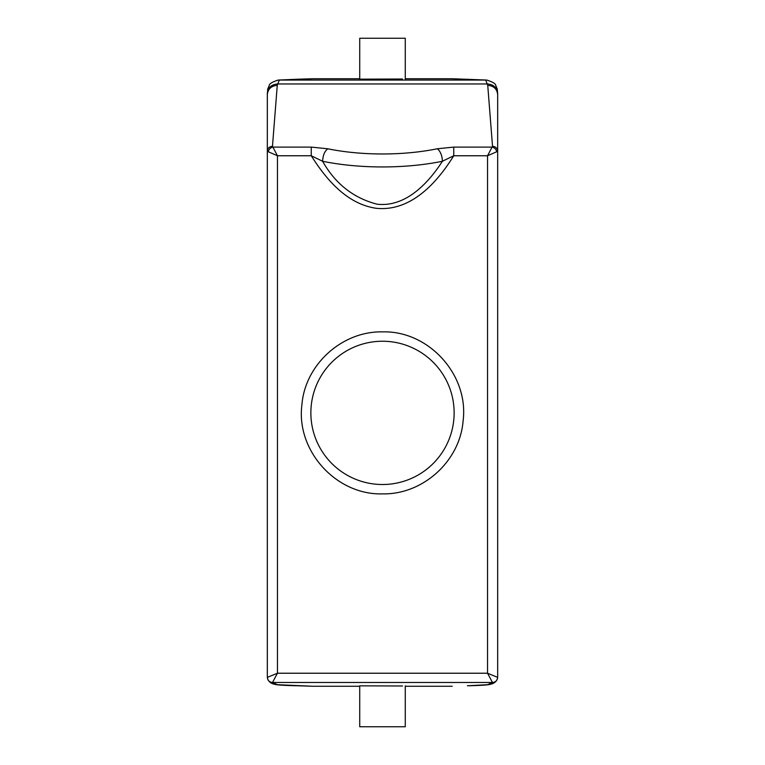 <?xml version="1.0" encoding="UTF-8"?>
<svg xmlns="http://www.w3.org/2000/svg" width="765" height="765" viewBox="0 0 765 765"><rect width="100%" height="100%" fill="white"/><g stroke="black" fill="none" stroke-linecap="round" stroke-linejoin="round"><path stroke-width="1.15" d="M402.495 79.015L359.722 79.158L359.722 38.25L405.278 38.25L405.278 79.158M496.734 151.747L487.544 155.764L487.544 673.229L497.623 677.36C497.288 680.477 495.577 682.179 492.478 682.485L487.544 673.229L277.456 673.229L277.456 155.764L268.266 151.747C268.888 149.194 270.437 147.645 272.933 147.1L311.259 147.1L311.259 155.764C326.081 179.211 346.717 204.064 376.323 208.3C411.235 211.819 437.322 182.233 453.741 155.764L442.39 161.272A10.127 4.896 -101.6 0 0 437.188 148.792L453.741 147.1L453.741 155.764L487.544 155.764L492.067 147.1C494.563 147.645 496.112 149.194 496.734 151.747L497.671 151.145C497.365 148.209 495.653 146.603 492.526 146.316L487.735 85.326L485.67 80.009L452.23 78.747L405.278 78.747M268.266 151.747L267.329 151.145C267.635 148.209 269.347 146.603 272.474 146.316L277.265 85.326L279.33 80.009L312.77 78.747L359.722 78.747M497.671 674.587L497.671 94.669L497.288 89.103L495.758 85.451C495.605 83.701 492.622 81.903 486.827 80.067L278.173 80.067L297.575 79.235M486.827 80.067L452.23 78.747M467.386 685.765L487.554 684.704L492.478 682.485L272.522 682.485C269.423 682.179 267.712 680.477 267.377 677.36L277.456 673.229L272.493 682.495L277.446 684.704L312.77 686.253L359.722 686.253M296.734 79.244L312.77 78.747M452.23 686.253L405.278 686.253M297.614 685.765L312.77 686.253M405.278 685.842L405.278 726.75L359.722 726.75L359.722 685.842L402.495 685.985M277.265 85.326C271.231 85.881 267.922 88.998 267.329 94.669L267.329 677.331L267.329 94.669L267.712 89.103L269.242 85.451C269.395 83.701 272.378 81.903 278.173 80.067M492.507 682.495C495.644 682.189 497.365 680.458 497.671 677.321L497.671 94.669C497.087 88.989 493.769 85.881 487.735 85.326M311.259 147.1L327.812 148.792C324.647 151.154 322.916 155.324 322.61 161.272L311.259 155.764L277.456 155.764L272.474 146.316M272.493 682.495C269.357 682.189 267.635 680.458 267.329 677.321L267.377 677.36M497.623 677.36L497.671 677.321C497.126 681.022 494.735 683.336 490.499 684.264L494.219 682.198M382.5 493.874C422.816 494.754 459.889 461.257 463.083 421.066C469.136 375.118 428.821 330.499 382.5 331.876C342.185 330.996 305.111 364.494 301.917 404.685C295.864 450.633 336.179 495.251 382.5 493.874M322.61 161.272C335.28 183.743 353.44 198.049 377.069 204.188C405.364 207.43 427.931 183.743 442.39 161.272A116.433 39.828 0 0 1 322.61 161.272M382.5 484.513A71.633 71.633 0 0 0 454.133 412.87A71.633 71.633 0 0 0 382.5 341.238A71.633 71.633 0 0 0 310.867 412.87A71.633 71.633 0 0 0 382.5 484.513M497.661 93.493C497.068 87.707 493.693 84.533 487.534 83.968L277.466 83.968C271.307 84.533 267.932 87.707 267.339 93.493M468.266 79.244L467.425 79.235M327.812 148.792A106.316 36.357 0 0 0 437.188 148.792M453.741 147.1L492.067 147.1L492.526 146.316M497.661 93.368L497.671 94.669M487.554 684.704L490.499 684.264M277.446 684.704L274.52 684.273L270.781 682.198M267.329 94.669L267.339 93.368M490.48 684.273C488.443 684.981 481.032 685.478 468.237 685.756L468.237 685.756M274.52 684.273C276.557 684.981 283.968 685.478 296.763 685.756L296.763 685.756M274.501 684.264C270.265 683.336 267.874 681.022 267.329 677.331"/></g></svg>
